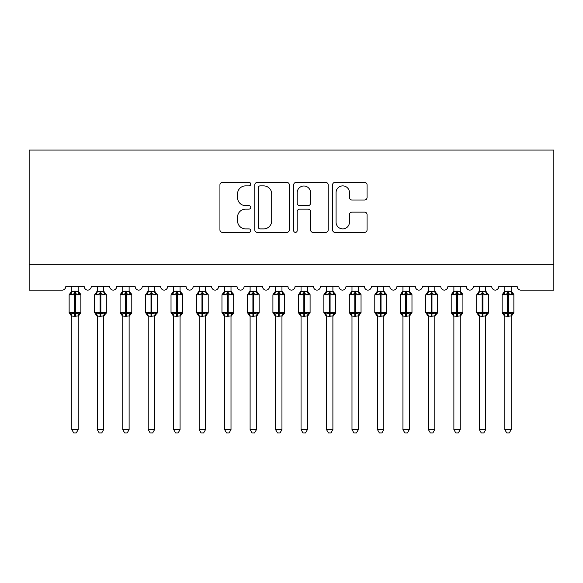 <?xml version="1.0" encoding="UTF-8"?>
<svg xmlns="http://www.w3.org/2000/svg" width="583" height="583" viewBox="0 0 583 583"><rect width="100%" height="100%" fill="white"/><g stroke="black" fill="none" stroke-linecap="round" stroke-linejoin="round"><path stroke-width="0.87" d="M250.748 184.133A1.749 1.749 0 0 0 248.999 182.384L222.436 182.384A2.5 2.5 0 0 0 219.937 184.884L219.937 229.884A2.5 2.5 0 0 0 222.436 232.384L248.999 232.384A1.749 1.749 0 0 0 250.748 230.635A1.749 1.749 0 0 0 248.999 228.886L245.56 228.886A8.002 8.002 0 0 1 237.558 220.884L237.558 217.131A8.002 8.002 0 0 1 245.56 209.129L248.999 209.129A1.749 1.749 0 0 0 250.748 207.38A1.749 1.749 0 0 0 248.999 205.631L245.56 205.631A8.002 8.002 0 0 1 237.558 197.63L237.558 193.884A8.002 8.002 0 0 1 245.56 185.882L248.999 185.882A1.749 1.749 0 0 0 250.748 184.133M364.564 200.005A2.5 2.5 0 0 0 367.064 197.506L367.064 184.884A2.5 2.5 0 0 0 364.564 182.384L335.065 182.384A2.5 2.5 0 0 0 332.565 184.884L332.565 229.884A2.5 2.5 0 0 0 335.065 232.384L364.564 232.384A2.5 2.5 0 0 0 367.064 229.884L367.064 214.631A2.5 2.5 0 0 0 364.564 212.132L351.943 212.132A2.5 2.5 0 0 0 349.443 214.631L349.443 222.196A6.69 6.69 0 0 1 342.753 228.886A6.69 6.69 0 0 1 336.063 222.196L336.063 192.572A6.69 6.69 0 0 1 342.753 185.882A6.69 6.69 0 0 1 349.443 192.572L349.443 197.506A2.5 2.5 0 0 0 351.943 200.005L364.564 200.005M553.85 264.689L553.85 150.071L29.15 150.071L29.15 290.166L62.009 290.166A3.819 3.819 0 0 0 65.828 286.34L84.171 286.34A3.819 3.819 0 0 0 87.734 290.152A3.819 3.819 0 0 0 91.298 286.34L109.64 286.34A3.819 3.819 0 0 0 113.204 290.152A3.819 3.819 0 0 0 116.768 286.34L135.11 286.34A3.819 3.819 0 0 0 138.674 290.152A3.819 3.819 0 0 0 142.237 286.34L160.58 286.34A3.819 3.819 0 0 0 164.144 290.152A3.819 3.819 0 0 0 167.715 286.34L186.05 286.34A3.819 3.819 0 0 0 189.613 290.152A3.819 3.819 0 0 0 193.184 286.34L211.52 286.34A3.819 3.819 0 0 0 215.091 290.152A3.819 3.819 0 0 0 218.654 286.34L236.989 286.34A3.819 3.819 0 0 0 240.56 290.152A3.819 3.819 0 0 0 244.124 286.34L262.467 286.34A3.819 3.819 0 0 0 266.03 290.152A3.819 3.819 0 0 0 269.594 286.34L287.936 286.34A3.819 3.819 0 0 0 291.5 290.152A3.819 3.819 0 0 0 295.064 286.34L313.406 286.34A3.819 3.819 0 0 0 316.97 290.152A3.819 3.819 0 0 0 320.533 286.34L338.876 286.34A3.819 3.819 0 0 0 342.44 290.152A3.819 3.819 0 0 0 346.011 286.34L364.346 286.34A3.819 3.819 0 0 0 367.909 290.152A3.819 3.819 0 0 0 371.48 286.34L389.816 286.34A3.819 3.819 0 0 0 393.387 290.152A3.819 3.819 0 0 0 396.95 286.34L415.285 286.34A3.819 3.819 0 0 0 418.856 290.152A3.819 3.819 0 0 0 422.42 286.34L440.763 286.34A3.819 3.819 0 0 0 444.326 290.152A3.819 3.819 0 0 0 447.89 286.34L466.232 286.34A3.819 3.819 0 0 0 469.796 290.152A3.819 3.819 0 0 0 473.36 286.34L491.702 286.34A3.819 3.819 0 0 0 495.266 290.152A3.819 3.819 0 0 0 498.829 286.34L517.172 286.34A3.819 3.819 0 0 0 520.991 290.166L553.85 290.166L553.85 264.689L29.15 264.689M289.314 184.884A2.5 2.5 0 0 0 286.814 182.384L257.307 182.384A2.5 2.5 0 0 0 254.807 184.884L254.807 229.884A2.5 2.5 0 0 0 257.307 232.384L286.814 232.384A2.5 2.5 0 0 0 289.314 229.884L289.314 184.884M296.186 182.384L325.693 182.384A2.5 2.5 0 0 1 328.193 184.884L328.193 229.884A2.5 2.5 0 0 1 325.693 232.384L313.064 232.384A2.5 2.5 0 0 1 310.564 229.884L310.564 211.636A2.5 2.5 0 0 0 308.064 209.129L299.691 209.129A2.5 2.5 0 0 0 297.184 211.636L297.184 230.635A1.749 1.749 0 0 1 295.435 232.384A1.749 1.749 0 0 1 293.686 230.635L293.686 184.884A2.5 2.5 0 0 1 296.186 182.384M260.062 185.882A1.749 1.749 0 0 0 258.313 187.631L258.313 227.137A1.749 1.749 0 0 0 260.062 228.886L263.684 228.886A8.002 8.002 0 0 0 271.685 220.884L271.685 193.884A8.002 8.002 0 0 0 263.684 185.882L260.062 185.882M310.564 192.696A6.69 6.69 0 0 0 303.874 186.006A6.69 6.69 0 0 0 297.184 192.696L297.184 203.132A2.5 2.5 0 0 0 299.691 205.631L308.064 205.631A2.5 2.5 0 0 0 310.564 203.132L310.564 192.696M71.811 429.613L78.18 429.613L76.271 432.929L73.728 432.929L71.811 429.613L71.811 316.044A2.798 2.675 180 0 0 70.339 313.712L70.893 312.889L74.617 313.785L74.617 312.641L75.382 312.641L75.382 293.664L79.106 294.561L80.017 293.613A1.275 1.275 0 0 1 80.855 294.809L69.137 294.809L69.137 312.641L74.617 312.641L74.617 293.664L70.893 294.561L70.339 293.745A2.798 2.675 0 0 0 71.811 291.391L78.18 291.522L78.18 286.34M78.18 429.613L78.18 315.928L74.617 316.307L74.617 313.785L75.382 313.785L75.382 312.641L80.855 312.641A1.275 1.275 0 0 1 80.017 313.836L78.18 316.467M74.617 316.307L71.811 316.059M71.811 286.34L71.811 291.405M75.382 316.307L75.382 313.785L79.106 312.889L80.017 313.836M70.893 294.561L71.264 293.475M79.106 294.561L78.18 291.522M78.18 315.928L79.106 312.889M71.811 315.928L70.893 312.889M97.288 429.613L103.65 429.613L101.741 432.929L99.197 432.929L97.288 429.613L97.288 316.044A2.798 2.675 180 0 0 95.816 313.712L96.363 312.889L100.087 313.785L100.087 312.641L100.852 312.641L100.852 293.664L104.576 294.561L105.494 293.613A1.275 1.275 0 0 1 106.325 294.809L94.614 294.809L94.614 312.641L100.087 312.641L100.087 293.664L96.363 294.561L95.816 293.745A2.798 2.675 0 0 0 97.288 291.391L103.657 291.522L103.65 286.34M103.65 429.613L103.657 315.928L100.087 316.307L100.087 313.785L100.852 313.785L100.852 312.641L106.325 312.641A1.275 1.275 0 0 1 105.494 313.836L103.65 316.467M100.087 316.307L97.288 316.059M97.288 286.34L97.288 291.405M100.852 316.307L100.852 313.785L104.576 312.889L105.494 313.836M96.363 294.561L96.734 293.475M104.576 294.561L103.657 291.522M103.657 315.928L104.576 312.889M97.281 315.928L96.363 312.889M122.758 429.613L129.12 429.613L127.211 432.929L124.667 432.929L122.758 429.613L122.758 316.044A2.798 2.675 180 0 0 121.286 313.712L121.832 312.889L125.556 313.785L125.556 312.641L126.322 312.641L126.322 293.664L130.045 294.561L130.964 293.613A1.275 1.275 0 0 1 131.794 294.809L120.083 294.809L120.083 312.641L125.556 312.641L125.556 293.664L121.832 294.561L121.286 293.745A2.798 2.675 0 0 0 122.758 291.391L129.127 291.522L129.12 286.34M129.12 429.613L129.127 315.928L125.556 316.307L125.556 313.785L126.322 313.785L126.322 312.641L131.794 312.641A1.275 1.275 0 0 1 130.964 313.836L129.12 316.467M125.556 316.307L122.758 316.059M122.758 286.34L122.758 291.405M126.322 316.307L126.322 313.785L130.045 312.889L130.964 313.836M121.832 294.561L122.204 293.475M130.045 294.561L129.127 291.522M129.127 315.928L130.045 312.889M122.751 315.928L121.832 312.889M148.228 429.613L154.597 429.613L152.68 432.929L150.137 432.929L148.228 429.613L148.228 316.044A2.798 2.675 180 0 0 146.756 313.712L147.302 312.889L151.026 313.785L151.026 312.641L151.791 312.641L151.791 293.664L155.515 294.561L156.433 293.613A1.275 1.275 0 0 1 157.272 294.809L145.553 294.809L145.553 312.641L151.026 312.641L151.026 293.664L147.302 294.561L146.756 293.745A2.798 2.675 0 0 0 148.228 291.391L154.597 291.522L154.597 286.34M154.597 429.613L154.597 315.928L151.026 316.307L151.026 313.785L151.791 313.785L151.791 312.641L157.272 312.641A1.275 1.275 0 0 1 156.433 313.836L154.597 316.467M151.026 316.307L148.228 316.059M148.228 286.34L148.228 291.405M151.791 316.307L151.791 313.785L155.515 312.889L156.433 313.836M147.302 294.561L147.674 293.475M155.515 294.561L154.597 291.522M154.597 315.928L155.515 312.889M148.228 315.928L147.302 312.889M173.698 429.613L180.067 429.613L178.15 432.929L175.607 432.929L173.698 429.613L173.698 316.044A2.798 2.675 180 0 0 172.225 313.712L172.772 312.889L176.496 313.785L176.496 312.641L177.261 312.641L177.261 293.664L180.992 294.561L181.903 293.613A1.275 1.275 0 0 1 182.741 294.809L171.023 294.809L171.023 312.641L176.496 312.641L176.496 293.664L172.772 294.561L172.225 293.745A2.798 2.675 0 0 0 173.698 291.391L180.067 291.522L180.067 286.34M180.067 429.613L180.067 315.928L176.496 316.307L176.496 313.785L177.261 313.785L177.261 312.641L182.741 312.641A1.275 1.275 0 0 1 181.903 313.836L180.067 316.467M176.496 316.307L173.698 316.059M173.698 286.34L173.698 291.405M177.261 316.307L177.261 313.785L180.992 312.889L181.903 313.836M172.772 294.561L173.151 293.475M180.992 294.561L180.067 291.522M180.067 315.928L180.992 312.889M173.698 315.928L172.772 312.889M199.167 429.613L205.537 429.613L203.627 432.929L201.077 432.929L199.167 429.613L199.167 316.044A2.798 2.675 180 0 0 197.695 313.712L198.242 312.889L201.973 313.785L201.973 312.641L202.731 312.641L202.731 293.664L206.462 294.561L207.373 293.613A1.275 1.275 0 0 1 208.211 294.809L196.493 294.809L196.493 312.641L201.973 312.641L201.973 293.664L198.242 294.561L197.695 293.745A2.798 2.675 0 0 0 199.167 291.391L205.537 291.522L205.537 286.34M205.537 429.613L205.537 315.928L201.973 316.307L201.973 313.785L202.731 313.785L202.731 312.641L208.211 312.641A1.275 1.275 0 0 1 207.373 313.836L205.537 316.467M201.973 316.307L199.167 316.059M199.167 286.34L199.167 291.405M202.731 316.307L202.731 313.785L206.462 312.889L207.373 313.836M198.242 294.561L198.621 293.475M206.462 294.561L205.537 291.522M205.537 315.928L206.462 312.889M199.167 315.928L198.242 312.889M224.637 429.613L231.006 429.613L229.097 432.929L226.554 432.929L224.637 429.613L224.637 316.044A2.798 2.675 180 0 0 223.165 313.712L223.712 312.889L227.443 313.785L227.443 312.641L228.208 312.641L228.208 293.664L231.932 294.561L232.843 293.613A1.275 1.275 0 0 1 233.681 294.809L221.963 294.809L221.963 312.641L227.443 312.641L227.443 293.664L223.712 294.561L223.165 293.745A2.798 2.675 0 0 0 224.637 291.391L231.006 291.522L231.006 286.34M231.006 429.613L231.006 315.928L227.443 316.307L227.443 313.785L228.208 313.785L228.208 312.641L233.681 312.641A1.275 1.275 0 0 1 232.843 313.836L231.006 316.467M227.443 316.307L224.637 316.059M224.637 286.34L224.637 291.405M228.208 316.307L228.208 313.785L231.932 312.889L232.843 313.836M223.712 294.561L224.091 293.475M231.932 294.561L231.006 291.522M231.006 315.928L231.932 312.889M224.637 315.928L223.712 312.889M250.107 429.613L256.476 429.613L254.567 432.929L252.024 432.929L250.107 429.613L250.107 316.044A2.798 2.675 180 0 0 248.635 313.712L249.189 312.889L252.913 313.785L252.913 312.641L253.678 312.641L253.678 293.664L257.402 294.561L258.313 293.613A1.275 1.275 0 0 1 259.151 294.809L247.432 294.809L247.432 312.641L252.913 312.641L252.913 293.664L249.189 294.561L248.635 293.745A2.798 2.675 0 0 0 250.107 291.391L256.476 291.522L256.476 286.34M256.476 429.613L256.476 315.928L252.913 316.307L252.913 313.785L253.678 313.785L253.678 312.641L259.151 312.641A1.275 1.275 0 0 1 258.313 313.836L256.476 316.467M252.913 316.307L250.107 316.059M250.107 286.34L250.107 291.405M253.678 316.307L253.678 313.785L257.402 312.889L258.313 313.836M249.189 294.561L249.56 293.475M257.402 294.561L256.476 291.522M256.476 315.928L257.402 312.889M250.107 315.928L249.189 312.889M275.584 429.613L281.946 429.613L280.037 432.929L277.493 432.929L275.584 429.613L275.584 316.044A2.798 2.675 180 0 0 274.112 313.712L274.659 312.889L278.382 313.785L278.382 312.641L279.148 312.641L279.148 293.664L282.872 294.561L283.79 293.613A1.275 1.275 0 0 1 284.621 294.809L272.91 294.809L272.91 312.641L278.382 312.641L278.382 293.664L274.659 294.561L274.112 293.745A2.798 2.675 0 0 0 275.584 291.391L281.953 291.522L281.946 286.34M281.946 429.613L281.953 315.928L278.382 316.307L278.382 313.785L279.148 313.785L279.148 312.641L284.621 312.641A1.275 1.275 0 0 1 283.79 313.836L281.946 316.467M278.382 316.307L275.584 316.059M275.584 286.34L275.584 291.405M279.148 316.307L279.148 313.785L282.872 312.889L283.79 313.836M274.659 294.561L275.03 293.475M282.872 294.561L281.953 291.522M281.953 315.928L282.872 312.889M275.577 315.928L274.659 312.889M301.054 429.613L307.416 429.613L305.507 432.929L302.963 432.929L301.054 429.613L301.054 316.044A2.798 2.675 180 0 0 299.582 313.712L300.128 312.889L303.852 313.785L303.852 312.641L304.618 312.641L304.618 293.664L308.341 294.561L309.26 293.613A1.275 1.275 0 0 1 310.09 294.809L298.379 294.809L298.379 312.641L303.852 312.641L303.852 293.664L300.128 294.561L299.582 293.745A2.798 2.675 0 0 0 301.054 291.391L307.423 291.522L307.416 286.34M307.416 429.613L307.423 315.928L303.852 316.307L303.852 313.785L304.618 313.785L304.618 312.641L310.09 312.641A1.275 1.275 0 0 1 309.26 313.836L307.416 316.467M303.852 316.307L301.054 316.059M301.054 286.34L301.054 291.405M304.618 316.307L304.618 313.785L308.341 312.889L309.26 313.836M300.128 294.561L300.5 293.475M308.341 294.561L307.423 291.522M307.423 315.928L308.341 312.889M301.047 315.928L300.128 312.889M326.524 429.613L332.893 429.613L330.976 432.929L328.433 432.929L326.524 429.613L326.524 316.044A2.798 2.675 180 0 0 325.052 313.712L325.598 312.889L329.322 313.785L329.322 312.641L330.087 312.641L330.087 293.664L333.811 294.561L334.729 293.613A1.275 1.275 0 0 1 335.568 294.809L323.849 294.809L323.849 312.641L329.322 312.641L329.322 293.664L325.598 294.561L325.052 293.745A2.798 2.675 0 0 0 326.524 291.391L332.893 291.522L332.893 286.34M332.893 429.613L332.893 315.928L329.322 316.307L329.322 313.785L330.087 313.785L330.087 312.641L335.568 312.641A1.275 1.275 0 0 1 334.729 313.836L332.893 316.467M329.322 316.307L326.524 316.059M326.524 286.34L326.524 291.405M330.087 316.307L330.087 313.785L333.811 312.889L334.729 313.836M325.598 294.561L325.97 293.475M333.811 294.561L332.893 291.522M332.893 315.928L333.811 312.889M326.524 315.928L325.598 312.889M351.994 429.613L358.363 429.613L356.446 432.929L353.903 432.929L351.994 429.613L351.994 316.044A2.798 2.675 180 0 0 350.521 313.712L351.068 312.889L354.792 313.785L354.792 312.641L355.557 312.641L355.557 293.664L359.288 294.561L360.199 293.613A1.275 1.275 0 0 1 361.037 294.809L349.319 294.809L349.319 312.641L354.792 312.641L354.792 293.664L351.068 294.561L350.521 293.745A2.798 2.675 0 0 0 351.994 291.391L358.363 291.522L358.363 286.34M358.363 429.613L358.363 315.928L354.792 316.307L354.792 313.785L355.557 313.785L355.557 312.641L361.037 312.641A1.275 1.275 0 0 1 360.199 313.836L358.363 316.467M354.792 316.307L351.994 316.059M351.994 286.34L351.994 291.405M355.557 316.307L355.557 313.785L359.288 312.889L360.199 313.836M351.068 294.561L351.447 293.475M359.288 294.561L358.363 291.522M358.363 315.928L359.288 312.889M351.994 315.928L351.068 312.889M377.463 429.613L383.833 429.613L381.923 432.929L379.373 432.929L377.463 429.613L377.463 316.044A2.798 2.675 180 0 0 375.991 313.712L376.538 312.889L380.269 313.785L380.269 312.641L381.027 312.641L381.027 293.664L384.758 294.561L385.669 293.613A1.275 1.275 0 0 1 386.507 294.809L374.789 294.809L374.789 312.641L380.269 312.641L380.269 293.664L376.538 294.561L375.991 293.745A2.798 2.675 0 0 0 377.463 291.391L383.833 291.522L383.833 286.34M383.833 429.613L383.833 315.928L380.269 316.307L380.269 313.785L381.027 313.785L381.027 312.641L386.507 312.641A1.275 1.275 0 0 1 385.669 313.836L383.833 316.467M380.269 316.307L377.463 316.059M377.463 286.34L377.463 291.405M381.027 316.307L381.027 313.785L384.758 312.889L385.669 313.836M376.538 294.561L376.917 293.475M384.758 294.561L383.833 291.522M383.833 315.928L384.758 312.889M377.463 315.928L376.538 312.889M402.933 429.613L409.302 429.613L407.393 432.929L404.85 432.929L402.933 429.613L402.933 316.044A2.798 2.675 180 0 0 401.461 313.712L402.008 312.889L405.739 313.785L405.739 312.641L406.504 312.641L406.504 293.664L410.228 294.561L411.139 293.613A1.275 1.275 0 0 1 411.977 294.809L400.259 294.809L400.259 312.641L405.739 312.641L405.739 293.664L402.008 294.561L401.461 293.745A2.798 2.675 0 0 0 402.933 291.391L409.302 291.522L409.302 286.34M409.302 429.613L409.302 315.928L405.739 316.307L405.739 313.785L406.504 313.785L406.504 312.641L411.977 312.641A1.275 1.275 0 0 1 411.139 313.836L409.302 316.467M405.739 316.307L402.933 316.059M402.933 286.34L402.933 291.405M406.504 316.307L406.504 313.785L410.228 312.889L411.139 313.836M402.008 294.561L402.387 293.475M410.228 294.561L409.302 291.522M409.302 315.928L410.228 312.889M402.933 315.928L402.008 312.889M428.403 429.613L434.772 429.613L432.863 432.929L430.32 432.929L428.403 429.613L428.403 316.044A2.798 2.675 180 0 0 426.938 313.712L427.485 312.889L431.209 313.785L431.209 312.641L431.974 312.641L431.974 293.664L435.698 294.561L436.609 293.613A1.275 1.275 0 0 1 437.447 294.809L425.728 294.809L425.728 312.641L431.209 312.641L431.209 293.664L427.485 294.561L426.938 293.745A2.798 2.675 0 0 0 428.403 291.391L434.772 291.522L434.772 286.34M434.772 429.613L434.772 315.928L431.209 316.307L431.209 313.785L431.974 313.785L431.974 312.641L437.447 312.641A1.275 1.275 0 0 1 436.609 313.836L434.772 316.467M431.209 316.307L428.403 316.059M428.403 286.34L428.403 291.405M431.974 316.307L431.974 313.785L435.698 312.889L436.609 313.836M427.485 294.561L427.856 293.475M435.698 294.561L434.772 291.522M434.772 315.928L435.698 312.889M428.403 315.928L427.485 312.889M453.88 429.613L460.242 429.613L458.333 432.929L455.789 432.929L453.88 429.613L453.88 316.044A2.798 2.675 180 0 0 452.408 313.712L452.955 312.889L456.678 313.785L456.678 312.641L457.444 312.641L457.444 293.664L461.168 294.561L462.086 293.613A1.275 1.275 0 0 1 462.917 294.809L451.206 294.809L451.206 312.641L456.678 312.641L456.678 293.664L452.955 294.561L452.408 293.745A2.798 2.675 0 0 0 453.88 291.391L460.249 291.522L460.242 286.34M460.242 429.613L460.249 315.928L456.678 316.307L456.678 313.785L457.444 313.785L457.444 312.641L462.917 312.641A1.275 1.275 0 0 1 462.086 313.836L460.242 316.467M456.678 316.307L453.88 316.059M453.88 286.34L453.88 291.405M457.444 316.307L457.444 313.785L461.168 312.889L462.086 313.836M452.955 294.561L453.326 293.475M461.168 294.561L460.249 291.522M460.249 315.928L461.168 312.889M453.873 315.928L452.955 312.889M479.35 429.613L485.712 429.613L483.803 432.929L481.259 432.929L479.35 429.613L479.35 316.044A2.798 2.675 180 0 0 477.878 313.712L478.424 312.889L482.148 313.785L482.148 312.641L482.913 312.641L482.913 293.664L486.637 294.561L487.556 293.613A1.275 1.275 0 0 1 488.386 294.809L476.675 294.809L476.675 312.641L482.148 312.641L482.148 293.664L478.424 294.561L477.878 293.745A2.798 2.675 0 0 0 479.35 291.391L485.719 291.522L485.712 286.34M485.712 429.613L485.719 315.928L482.148 316.307L482.148 313.785L482.913 313.785L482.913 312.641L488.386 312.641A1.275 1.275 0 0 1 487.556 313.836L485.712 316.467M482.148 316.307L479.35 316.059M479.35 286.34L479.35 291.405M482.913 316.307L482.913 313.785L486.637 312.889L487.556 313.836M478.424 294.561L478.796 293.475M486.637 294.561L485.719 291.522M485.719 315.928L486.637 312.889M479.343 315.928L478.424 312.889M504.82 429.613L511.189 429.613L509.272 432.929L506.729 432.929L504.82 429.613L504.82 316.044A2.798 2.675 180 0 0 503.348 313.712L503.894 312.889L507.618 313.785L507.618 312.641L508.383 312.641L508.383 293.664L512.107 294.561L513.025 293.613A1.275 1.275 0 0 1 513.863 294.809L502.145 294.809L502.145 312.641L507.618 312.641L507.618 293.664L503.894 294.561L503.348 293.745A2.798 2.675 0 0 0 504.82 291.391L511.189 291.522L511.189 286.34M511.189 429.613L511.189 315.928L507.618 316.307L507.618 313.785L508.383 313.785L508.383 312.641L513.863 312.641A1.275 1.275 0 0 1 513.025 313.836L511.189 316.467M507.618 316.307L504.82 316.059M504.82 286.34L504.82 291.405M508.383 316.307L508.383 313.785L512.107 312.889L513.025 313.836M503.894 294.561L504.266 293.475M512.107 294.561L511.189 291.522M511.189 315.928L512.107 312.889M504.82 315.928L503.894 312.889M75.382 291.15L75.382 293.664L74.617 293.664L74.617 291.15M79.652 293.745A2.798 2.675 0 0 1 78.18 291.391M78.18 316.059A2.798 2.675 180 0 1 79.652 313.712M100.852 291.15L100.852 293.664L100.087 293.664L100.087 291.15M105.122 293.745A2.798 2.675 0 0 1 103.65 291.391M103.65 316.059A2.798 2.675 180 0 1 105.122 313.712M126.322 291.15L126.322 293.664L125.556 293.664L125.556 291.15M130.592 293.745A2.798 2.675 0 0 1 129.12 291.391M129.12 316.059A2.798 2.675 180 0 1 130.592 313.712M151.791 291.15L151.791 293.664L151.026 293.664L151.026 291.15M156.062 293.745A2.798 2.675 0 0 1 154.597 291.391M154.597 316.059A2.798 2.675 180 0 1 156.062 313.712M177.261 291.15L177.261 293.664L176.496 293.664L176.496 291.15M181.539 293.745A2.798 2.675 0 0 1 180.067 291.391M180.067 316.059A2.798 2.675 180 0 1 181.539 313.712M202.731 291.15L202.731 293.664L201.973 293.664L201.973 291.15M207.009 293.745A2.798 2.675 0 0 1 205.537 291.391M205.537 316.059A2.798 2.675 180 0 1 207.009 313.712M228.208 291.15L228.208 293.664L227.443 293.664L227.443 291.15M232.479 293.745A2.798 2.675 0 0 1 231.006 291.391M231.006 316.059A2.798 2.675 180 0 1 232.479 313.712M253.678 291.15L253.678 293.664L252.913 293.664L252.913 291.15M257.948 293.745A2.798 2.675 0 0 1 256.476 291.391M256.476 316.059A2.798 2.675 180 0 1 257.948 313.712M279.148 291.15L279.148 293.664L278.382 293.664L278.382 291.15M283.418 293.745A2.798 2.675 0 0 1 281.946 291.391M281.946 316.059A2.798 2.675 180 0 1 283.418 313.712M304.618 291.15L304.618 293.664L303.852 293.664L303.852 291.15M308.888 293.745A2.798 2.675 0 0 1 307.416 291.391M307.416 316.059A2.798 2.675 180 0 1 308.888 313.712M330.087 291.15L330.087 293.664L329.322 293.664L329.322 291.15M334.365 293.745A2.798 2.675 0 0 1 332.893 291.391M332.893 316.059A2.798 2.675 180 0 1 334.365 313.712M355.557 291.15L355.557 293.664L354.792 293.664L354.792 291.15M359.835 293.745A2.798 2.675 0 0 1 358.363 291.391M358.363 316.059A2.798 2.675 180 0 1 359.835 313.712M381.027 291.15L381.027 293.664L380.269 293.664L380.269 291.15M385.305 293.745A2.798 2.675 0 0 1 383.833 291.391M383.833 316.059A2.798 2.675 180 0 1 385.305 313.712M406.504 291.15L406.504 293.664L405.739 293.664L405.739 291.15M410.775 293.745A2.798 2.675 0 0 1 409.302 291.391M409.302 316.059A2.798 2.675 180 0 1 410.775 313.712M431.974 291.15L431.974 293.664L431.209 293.664L431.209 291.15M436.244 293.745A2.798 2.675 0 0 1 434.772 291.391M434.772 316.059A2.798 2.675 180 0 1 436.244 313.712M457.444 291.15L457.444 293.664L456.678 293.664L456.678 291.15M461.714 293.745A2.798 2.675 0 0 1 460.242 291.391M460.242 316.059A2.798 2.675 180 0 1 461.714 313.712M482.913 291.15L482.913 293.664L482.148 293.664L482.148 291.15M487.184 293.745A2.798 2.675 0 0 1 485.712 291.391M485.712 316.059A2.798 2.675 180 0 1 487.184 313.712M508.383 291.15L508.383 293.664L507.618 293.664L507.618 291.15M512.661 293.745A2.798 2.675 0 0 1 511.189 291.391M511.189 316.059A2.798 2.675 180 0 1 512.661 313.712M80.855 312.641L80.855 294.809M71.811 316.467L69.137 312.641M71.811 290.983L69.137 294.809M80.017 293.613L78.18 290.983M106.325 312.641L106.325 294.809M97.288 316.467L94.614 312.641M97.288 290.983L94.614 294.809M105.494 293.613L103.65 290.983M131.794 312.641L131.794 294.809M122.758 316.467L120.083 312.641M122.758 290.983L120.083 294.809M130.964 293.613L129.12 290.983M157.272 312.641L157.272 294.809M148.228 316.467L145.553 312.641M148.228 290.983L145.553 294.809M156.433 293.613L154.597 290.983M182.741 312.641L182.741 294.809M173.698 316.467L171.023 312.641M173.698 290.983L171.023 294.809M181.903 293.613L180.067 290.983M208.211 312.641L208.211 294.809M199.167 316.467L196.493 312.641M199.167 290.983L196.493 294.809M207.373 293.613L205.537 290.983M233.681 312.641L233.681 294.809M224.637 316.467L221.963 312.641M224.637 290.983L221.963 294.809M232.843 293.613L231.006 290.983M259.151 312.641L259.151 294.809M250.107 316.467L247.432 312.641M250.107 290.983L247.432 294.809M258.313 293.613L256.476 290.983M284.621 312.641L284.621 294.809M275.584 316.467L272.91 312.641M275.584 290.983L272.91 294.809M283.79 293.613L281.946 290.983M310.09 312.641L310.09 294.809M301.054 316.467L298.379 312.641M301.054 290.983L298.379 294.809M309.26 293.613L307.416 290.983M335.568 312.641L335.568 294.809M326.524 316.467L323.849 312.641M326.524 290.983L323.849 294.809M334.729 293.613L332.893 290.983M361.037 312.641L361.037 294.809M351.994 316.467L349.319 312.641M351.994 290.983L349.319 294.809M360.199 293.613L358.363 290.983M386.507 312.641L386.507 294.809M377.463 316.467L374.789 312.641M377.463 290.983L374.789 294.809M385.669 293.613L383.833 290.983M411.977 312.641L411.977 294.809M402.933 316.467L400.259 312.641M402.933 290.983L400.259 294.809M411.139 293.613L409.302 290.983M437.447 312.641L437.447 294.809M428.403 316.467L425.728 312.641M428.403 290.983L425.728 294.809M436.609 293.613L434.772 290.983M462.917 312.641L462.917 294.809M453.88 316.467L451.206 312.641M453.88 290.983L451.206 294.809M462.086 293.613L460.242 290.983M488.386 312.641L488.386 294.809M479.35 316.467L476.675 312.641M479.35 290.983L476.675 294.809M487.556 293.613L485.712 290.983M513.863 312.641L513.863 294.809M504.82 316.467L502.145 312.641M504.82 290.983L502.145 294.809M513.025 293.613L511.189 290.983"/></g></svg>
